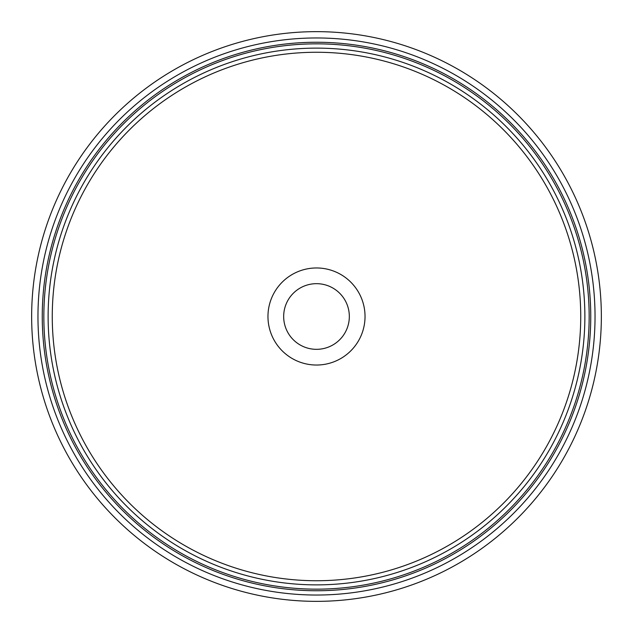 <?xml version="1.0" encoding="UTF-8"?>
<svg xmlns="http://www.w3.org/2000/svg" width="633" height="633" viewBox="0 0 633 633"><rect width="100%" height="100%" fill="white"/><g stroke="black" fill="none" stroke-linecap="round" stroke-linejoin="round"><path stroke-width="0.95" d="M267.965 316.5A48.535 48.535 0 0 1 340.768 274.469A48.535 48.535 0 0 1 340.768 358.531A48.535 48.535 0 0 1 267.965 316.5M283.671 316.5A32.829 32.829 0 0 1 332.918 288.07A32.829 32.829 0 0 1 332.918 344.93A32.829 32.829 0 0 1 283.671 316.5M31.65 316.5A284.85 284.85 0 0 1 458.925 69.812A284.85 284.85 0 0 1 458.925 563.188A284.85 284.85 0 0 1 31.65 316.5M48.124 316.5A268.376 268.376 0 0 0 316.5 584.876A268.376 268.376 0 0 0 584.876 316.5A268.376 268.376 0 0 0 316.5 48.124A268.376 268.376 0 0 0 48.124 316.5M52.262 316.5A264.238 264.238 0 0 1 448.615 87.663A264.238 264.238 0 0 1 448.615 545.337A264.238 264.238 0 0 1 52.262 316.5M595.036 316.5A278.536 278.536 0 0 1 316.5 595.036A278.536 278.536 0 0 1 37.964 316.5A278.536 278.536 0 0 1 316.5 37.964A278.536 278.536 0 0 1 595.036 316.5M589.157 316.5A272.657 272.657 0 0 1 180.168 552.625A272.657 272.657 0 0 1 180.168 80.375A272.657 272.657 0 0 1 589.157 316.5M590.755 316.5A274.255 274.255 0 0 0 179.376 78.99A274.255 274.255 0 0 0 179.376 554.01A274.255 274.255 0 0 0 590.755 316.5"/></g></svg>
